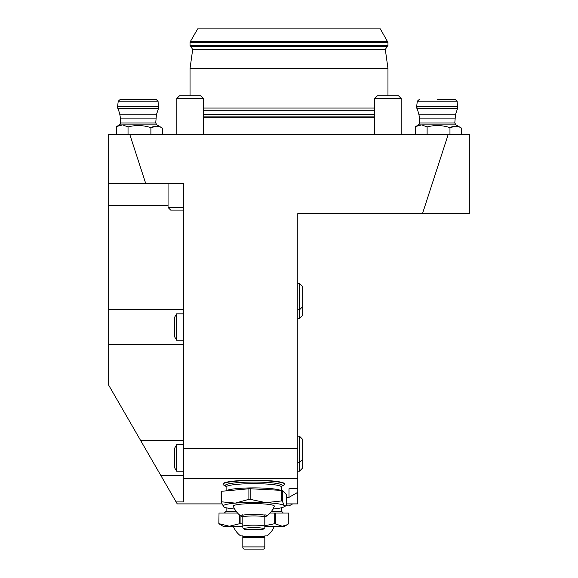 <?xml version="1.0" encoding="UTF-8"?>
<svg xmlns="http://www.w3.org/2000/svg" width="578" height="578" viewBox="0 0 578 578"><rect width="100%" height="100%" fill="white"/><g stroke="black" fill="none" stroke-linecap="round" stroke-linejoin="round"><path stroke-width="0.87" d="M176.593 471.171L174.65 467.797L174.65 448.16L176.593 444.785L176.593 471.171L183.443 471.171M176.593 340.211L174.65 336.837L174.65 317.199L176.593 313.825L176.593 340.211L183.443 340.211M183.443 210.103L170.691 210.103L168.054 207.466L183.443 207.466M183.443 440.385L140.57 440.385L108.678 385.15L108.678 183.717L183.443 183.717L168.054 183.717L168.054 207.466M297.8 501.14L297.8 462.602L299.498 462.602L299.498 436.217L297.8 436.217L297.8 462.602M299.498 283.43L297.8 283.43L297.8 309.815L299.498 309.815L299.498 283.43L302.193 286.124L302.193 315.682L299.498 318.377L299.498 309.815L302.193 307.12M297.8 274.304L297.793 248.417M297.8 436.217L297.8 309.815M297.8 483.468L297.8 492.312L289 497.355L289 488.793L297.793 488.511L297.793 213.622L422.489 213.622L448.21 134.457L469.322 134.457L469.322 213.622L422.489 213.622M248.894 488.771L248.894 499.341A35.186 4.284 0 0 1 250.166 499.327L250.166 488.75A35.186 4.284 180 0 0 248.894 488.771L221.685 491.264A35.186 4.284 180 0 0 221.179 491.408L221.179 501.986A35.186 4.284 0 0 1 221.685 501.841L221.685 491.264M250.166 488.75L281.522 490.368L281.522 487.037A27.708 3.374 180 0 0 253.814 483.663A27.708 3.374 180 0 0 226.106 487.037L225.781 486.206A28.589 3.482 0 0 1 225.442 485.946A28.589 3.482 0 0 1 254.927 482.045A28.589 3.482 0 0 1 281.833 486.221L281.746 486.264M282.295 490.498A35.186 4.284 180 0 0 281.522 490.368L281.522 500.945A35.186 4.284 0 0 1 282.295 501.068L282.295 490.498L286.45 494.616L286.45 505.194L285.684 505.902L284.376 505.656A30.786 3.75 180 0 0 265.844 502.658A30.786 3.75 180 0 0 235.289 503.113A30.786 3.75 180 0 0 223.26 506.566A30.786 3.75 180 0 0 223.729 506.906A30.786 3.75 180 0 0 234.654 509.045M281.522 500.945L265.844 502.658L250.166 499.327M272.975 509.045A30.786 3.75 180 0 0 283.899 506.906A30.786 3.75 180 0 0 284.376 505.656L282.295 501.068M248.894 499.341L235.289 503.113L221.685 501.841M221.179 501.986L223.729 506.906M225.803 486.221L223.729 485.065A30.786 3.75 0 0 1 223.26 484.725A30.786 3.75 0 0 1 223.029 484.263L223.029 483.945A30.786 3.75 0 0 1 253.814 480.195A30.786 3.75 0 0 1 284.6 483.945L284.6 484.263A30.786 3.75 0 0 1 283.899 485.065L281.826 486.221M223.029 484.263A30.786 3.75 0 0 1 253.814 480.513A30.786 3.75 0 0 1 284.6 484.263M242.818 516.602L242.818 515.179A12.824 1.561 0 0 1 264.811 515.179L264.811 514.825A13.193 1.611 -0 0 1 266.834 515.973A21.993 21.993 0 0 0 274.312 506.227A20.519 2.5 180 0 0 253.814 503.611A20.519 2.5 180 0 0 233.324 506.227A21.993 21.993 0 0 0 240.802 515.973A13.193 1.611 180 0 0 242.818 516.602L242.818 526.016A12.095 1.474 0 0 1 253.814 525.156A12.095 1.474 0 0 1 264.811 526.016L264.811 516.783A12.095 1.474 180 0 0 253.814 515.923A12.095 1.474 180 0 0 242.818 516.783L242.818 527.244M244.537 529.231L263.091 529.231A9.898 1.207 180 0 0 263.633 528.957A9.898 1.207 180 0 0 253.814 527.606A9.898 1.207 180 0 0 243.995 528.957A9.898 1.207 180 0 0 244.537 529.231M264.811 527.244L264.811 526.016M242.818 516.783L242.818 514.825A13.193 1.611 180 0 0 240.802 515.973M264.811 515.179L264.811 516.761L264.811 515.179M266.834 515.973A13.193 1.611 -0 0 1 264.811 516.602M270.092 513.033L288.776 513.033L288.776 523.69L287.143 524.759L282.252 526.233L264.811 526.233L274.333 526.233A21.993 21.993 0 0 1 267.007 535.907L264.811 535.907L264.811 537.605L264.811 536.174L242.818 536.174L242.818 546.904L242.818 535.907L240.621 535.907A21.993 21.993 0 0 1 233.295 526.233M219.019 513.033L218.852 523.69L219.019 513.033L237.536 513.033M239.747 515.157L239.747 523.69L240.932 523.69L240.932 516.06M287.143 524.759L284.6 526.233L282.252 526.233L274.709 523.69L274.709 513.033M275.728 523.69L275.728 513.033M274.709 523.69L264.811 525.763M242.818 526.233L223.029 526.233L218.852 523.69M242.818 524.195L240.932 523.69M239.747 523.69L229.379 526.233L219.019 523.69M264.861 547.951L263.713 549.1L243.916 549.1L242.767 547.951M242.818 547.901L242.818 546.904L264.811 546.904L264.811 537.605L242.818 537.605M264.811 547.901L264.811 546.904M292.699 503.9L289 505.895L285.857 505.793M286.45 497.355L289 497.355M221.829 503.9L177.236 503.9L176.095 501.921L183.443 501.921L183.443 478.7L297.793 478.7M108.678 183.717L108.678 134.457L448.21 134.457M183.443 309.425L108.678 309.425M108.678 344.611L183.443 344.611M183.443 475.571L160.879 475.571L176.095 501.921M286.45 503.9L297.793 503.9L297.793 492.312M145.793 183.717L129.79 134.457M183.443 478.7L183.443 183.717M183.443 448.492L297.793 448.492M140.57 440.385L160.879 475.571M461.389 134.457L461.389 128.041C457.617 125.715 453.802 125.592 449.966 127.68C442.423 125.123 434.8 124.87 427.113 126.922L421.702 124.877L415.683 126.524L415.683 134.457M437.214 99.272L454.944 99.272L457.126 101.201L417.309 101.201L416.666 106.439L457.769 106.439L457.581 108.346L416.854 108.346L416.666 106.439L418.963 114.762L455.471 114.762L454.807 122.977L455.912 124.877L461.389 128.041M449.966 134.457L449.966 127.68L455.688 126.185M427.113 134.457L427.113 126.922M162.317 134.457L162.317 128.041C158.538 125.715 154.731 125.592 150.887 127.68C143.351 125.123 135.729 124.87 128.034 126.922L122.63 124.877L116.612 126.524L116.612 134.457M118.237 101.201L120.419 99.272L155.872 99.272L158.054 101.201L118.237 101.201L117.594 106.439L158.697 106.439L158.509 108.346L117.782 108.346L117.594 106.439L119.892 114.762L156.4 114.762L155.735 122.977L156.833 124.877L162.317 128.041M150.887 134.457L150.887 127.68L156.616 126.185M128.034 134.457L128.034 126.922M374.761 117.739L203.239 117.739M203.239 116.864L374.761 116.864L203.239 116.864M190.22 41.789L197.662 28.9L380.338 28.9L387.961 42.447L190.039 42.447L190.22 41.789L387.78 41.789M190.928 46.637L192.684 49.491L190.039 68.486L387.961 68.486L385.316 49.491L387.072 46.637L190.928 46.637L190.039 45.387L387.961 45.387L387.961 42.447M203.239 108.064L374.761 108.064M299.498 436.217L302.193 438.912L302.193 468.469L299.498 471.164L299.498 462.602L302.193 459.907M297.8 318.377L299.498 318.377M401.154 134.457L401.154 98.448L374.761 98.448L374.761 134.457M374.761 98.448L377.463 95.753L398.452 95.753L401.154 98.448M189.468 95.753L200.537 95.753L203.239 98.448L176.846 98.448L179.548 95.753L189.468 95.753M226.33 490.838A27.708 3.374 0 0 1 251.603 487.904A27.708 3.374 0 0 1 280.395 490.31M226.106 507.744L226.106 511.277L236.099 511.277M271.537 511.277L281.522 511.277L281.522 507.744M108.678 205.703L168.054 205.703M415.683 126.524L418.523 124.877L419.621 122.977L418.523 124.877L420.43 124.877M421.702 124.877L455.912 124.877L454.807 122.977L419.621 122.977L419.621 118.887L454.807 118.887M116.612 126.524L119.451 124.877L120.549 122.977L119.451 124.877L121.358 124.877M122.63 124.877L156.833 124.877L155.735 122.977L120.549 122.977L120.549 118.887L155.735 118.887M203.239 114.661L374.761 114.661M374.761 110.268L203.239 110.268M192.684 49.491L385.316 49.491M176.593 444.785L183.443 444.785M176.593 313.825L183.443 313.825M283.899 506.906L285.691 505.902M226.106 490.859L226.106 487.037M281.522 487.037L281.847 486.206M263.633 528.957L264.854 527.757M243.995 528.957L242.774 527.757M226.106 511.277L224.351 513.033M281.522 511.277L283.285 513.033M418.963 114.762L419.621 118.887M455.471 114.762L457.581 108.346L457.126 101.201M417.309 101.201L419.491 99.272M119.892 114.762L120.549 118.887M156.4 114.762L158.509 108.346L158.054 101.201M190.039 45.387L190.039 42.447M387.072 46.637L387.961 45.387M387.961 95.753L387.961 68.486M190.039 95.753L190.039 68.486M297.8 471.164L299.498 471.164M203.239 134.457L203.239 98.448M176.846 134.457L176.846 98.448"/></g></svg>
